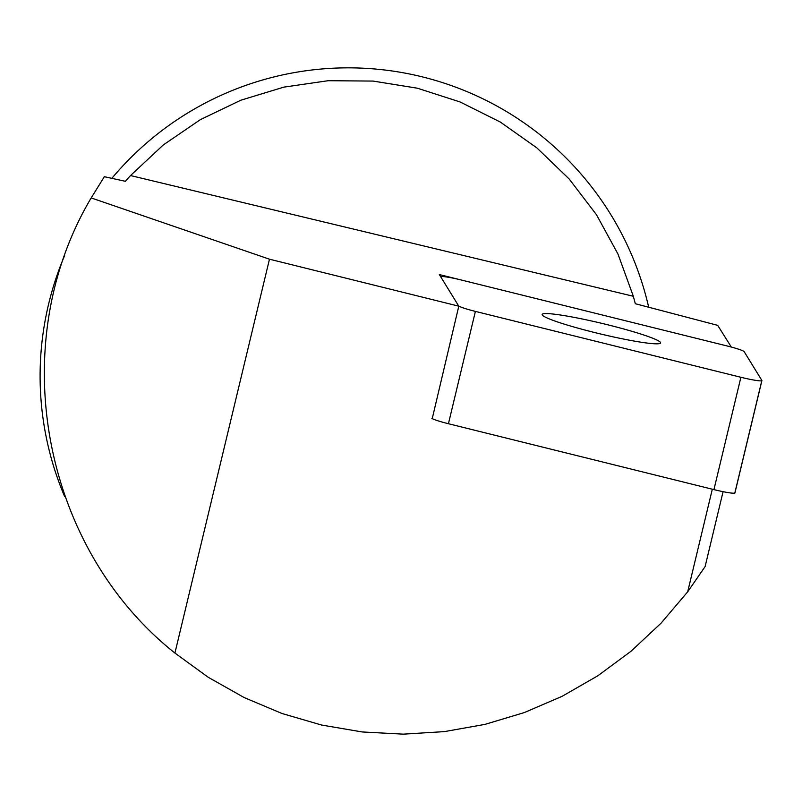 <?xml version="1.0" encoding="UTF-8"?>
<svg xmlns="http://www.w3.org/2000/svg" width="802" height="802" viewBox="0 0 802 802"><rect width="100%" height="100%" fill="white"/><g stroke="black" fill="none" stroke-linecap="round" stroke-linejoin="round"><path stroke-width="1.2" d="M130.515 175.548L163.327 144.931L200.39 119.628L240.851 100.21L283.778 87.147L328.198 80.711L373.07 81.072L417.381 88.21L460.097 101.964L500.247 122.014L536.899 147.909L569.219 179.046L596.467 214.715L618.001 254.094L633.329 296.269L130.515 175.548L125.363 181.292L104.35 176.701L91.187 197.924C4.321 344.118 41.714 547.345 174.916 653.059L208.219 677.269L244.069 697.509L282.013 713.499L321.532 725.028L362.123 731.945L403.236 734.151L444.328 731.624L484.869 724.406L524.297 712.577L562.122 696.306L597.821 675.795L630.933 651.324L661.018 623.214L687.675 591.836L705.108 566.573L723.083 491.676M731.324 347.055L717.7 325.351L635.314 303.717L633.329 296.269M91.187 197.924L269.472 259.196L458.794 306.174L439.326 274.555L731.334 347.015M712.316 489.21L687.675 591.836M458.794 306.174L432.238 418.604M174.916 653.059L269.472 259.196M64.641 496.548A308.179 308.179 0 0 1 64.641 255.517M111.859 178.345A308.179 308.179 0 0 1 648.688 307.226M594.954 332.609A60.902 5.313 -166.5 0 1 542.122 314.484A60.902 5.313 -166.5 0 1 602.583 323.537A60.902 5.313 -166.5 0 1 660.567 342.925A60.902 5.313 -166.5 0 1 594.954 332.609M761.86 380.419L744.156 351.647A19.489 1.694 13.5 0 0 727.294 346.013L461.792 280.129A19.489 1.694 13.5 0 0 440.789 276.82A19.489 1.694 13.5 0 0 440.829 276.991L458.533 305.752A19.489 1.694 13.5 0 0 475.396 311.397L740.898 377.281A19.489 1.694 13.5 0 0 761.9 380.579A19.489 1.694 13.5 0 0 761.86 380.419M431.857 418.363A19.489 1.694 13.5 0 0 448.428 423.727L713.93 489.611A19.489 1.694 13.5 0 0 734.933 492.909A19.489 1.694 13.5 0 0 734.893 492.749L761.79 380.709M475.396 311.397L448.428 423.727M740.898 377.281L713.93 489.611M761.9 380.579L734.933 492.909"/></g></svg>
